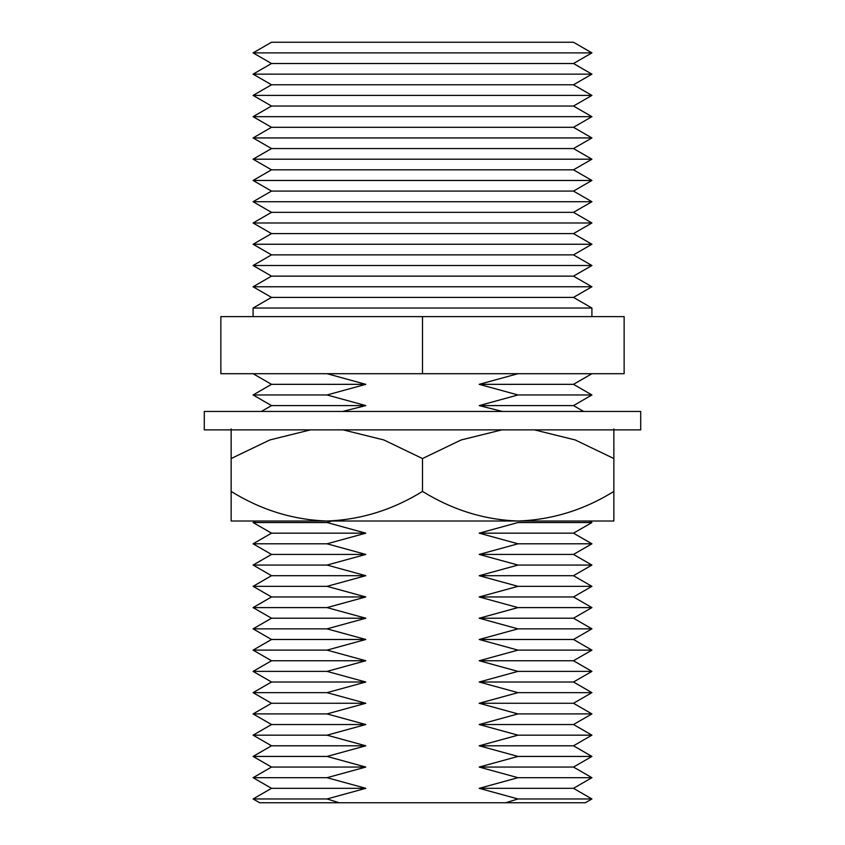 <?xml version="1.0" encoding="UTF-8"?>
<svg xmlns="http://www.w3.org/2000/svg" width="845" height="845" viewBox="0 0 845 845"><rect width="100%" height="100%" fill="white"/><g stroke="black" fill="none" stroke-linecap="round" stroke-linejoin="round"><path stroke-width="1.27" d="M534.41 429.862L575.17 439.939L613.861 458.55L613.861 428.943M613.861 458.55L613.861 491.41C584.075 509.915 552.176 519.781 518.186 521.016C484.576 519.886 452.677 510.021 422.5 491.41C392.534 509.947 360.646 519.812 326.814 521.016L231.139 521.016L231.139 458.55L269.83 439.949L310.559 429.862M231.139 491.41C261.094 509.957 292.993 519.823 326.814 521.016L613.861 521.016L613.861 491.41M231.139 428.943L231.139 458.55M343.049 429.862L383.852 439.96L422.5 458.55L461.106 439.97L501.941 429.862M422.5 458.55L422.5 491.41M640.711 411.452L640.711 429.862L204.289 429.862L204.289 411.452L640.711 411.452M624.138 373.701L624.138 316.621L422.5 316.621L422.5 373.701L624.138 373.701M422.5 373.701L220.862 373.701L220.862 316.621L422.5 316.621M591.912 316.621L591.912 308.034L253.088 308.034L253.088 316.621M327.026 373.701L365.8 384.338L327.026 394.964L365.8 405.6L342.626 411.452M331.8 521.016L327.026 522.537L365.8 533.174L327.026 543.8L365.8 554.436L327.026 565.062L365.8 575.698L327.026 586.335L365.8 596.961L327.026 607.597L365.8 618.223L327.026 628.86L365.8 639.485L327.026 650.122L365.8 660.748L327.026 671.384L365.8 682.01L327.026 692.646L365.8 703.272L327.026 713.909L365.8 724.535L327.026 735.171L365.8 745.797L327.026 756.433L365.8 767.059L327.026 777.696L365.8 788.322L327.026 798.958L339.246 802.75L505.754 802.75L517.974 798.958L479.199 788.322L517.974 777.696L479.199 767.059L517.974 756.433L479.199 745.797L517.974 735.171L479.199 724.535L517.974 713.909L479.199 703.272L517.974 692.646L479.199 682.01L517.974 671.384L479.199 660.748L517.974 650.122L479.199 639.485L517.974 628.86L479.199 618.223L517.974 607.597L479.199 596.961L517.974 586.335L479.199 575.698L517.974 565.062L479.199 554.436L517.974 543.8L479.199 533.174L517.974 522.537L591.912 522.537L589.261 521.016M502.374 411.452L479.199 405.6L517.974 394.964L479.199 384.338L517.974 373.701M479.199 384.338L573.491 384.338L591.912 373.701M365.8 384.338L271.509 384.338L253.088 373.701M591.912 308.034L573.491 297.398L271.509 297.398L253.088 308.034M573.491 384.338L591.912 394.964L517.974 394.964M479.199 533.174L573.491 533.174L591.912 543.8L517.974 543.8M479.199 596.961L573.491 596.961L591.912 586.335L517.974 586.335M365.8 788.322L271.509 788.322L253.088 798.958L259.658 802.75L339.246 802.75M505.754 802.75L585.342 802.75L591.912 798.958L517.974 798.958M365.8 639.485L271.509 639.485L253.088 628.86L327.026 628.86M365.8 554.436L271.509 554.436L253.088 543.8L271.509 533.174L365.8 533.174M253.088 543.8L327.026 543.8M479.199 682.01L573.491 682.01L591.912 671.384L517.974 671.384M573.491 533.174L591.912 522.537M253.088 798.958L327.026 798.958M365.8 682.01L271.509 682.01L253.088 671.384L327.026 671.384M271.509 639.485L253.088 650.122L327.026 650.122M365.8 596.961L271.509 596.961L253.088 586.335L327.026 586.335M479.199 554.436L573.491 554.436L591.912 565.062L517.974 565.062M573.491 596.961L591.912 607.597L517.974 607.597M573.491 682.01L591.912 692.646L517.974 692.646M365.8 703.272L271.509 703.272L253.088 692.646L327.026 692.646M253.088 671.384L271.509 660.748L365.8 660.748M253.088 628.86L271.509 618.223L365.8 618.223M261.369 411.452L271.509 405.6L365.8 405.6M365.8 767.059L271.509 767.059L253.088 756.433L327.026 756.433M271.509 703.272L253.088 713.909L327.026 713.909M573.491 554.436L591.912 543.8M365.8 724.535L271.509 724.535L253.088 713.909M271.509 682.01L253.088 692.646M479.199 703.272L573.491 703.272L591.912 692.646M479.199 724.535L573.491 724.535L591.912 713.909L517.974 713.909M479.199 745.797L573.491 745.797L591.912 735.171L517.974 735.171M255.739 521.016L253.088 522.537L327.026 522.537M271.509 384.338L253.088 394.964L327.026 394.964M479.199 639.485L573.491 639.485L591.912 628.86L517.974 628.86M253.088 756.433L271.509 745.797L365.8 745.797M479.199 575.698L573.491 575.698L591.912 565.062M479.199 618.223L573.491 618.223L591.912 607.597M479.199 660.748L573.491 660.748L591.912 671.384M271.509 660.748L253.088 650.122M271.509 533.174L253.088 522.537M479.199 767.059L573.491 767.059L591.912 756.433L517.974 756.433M271.509 767.059L253.088 777.696L327.026 777.696M271.509 596.961L253.088 607.597L327.026 607.597M271.509 554.436L253.088 565.062L327.026 565.062M479.199 788.322L573.491 788.322L591.912 777.696L517.974 777.696M573.491 788.322L591.912 798.958M271.509 745.797L253.088 735.171L327.026 735.171M365.8 575.698L271.509 575.698L253.088 565.062M479.199 405.6L573.491 405.6L583.631 411.452M573.491 639.485L591.912 650.122L517.974 650.122M573.491 767.059L591.912 777.696M573.491 405.6L591.912 394.964M573.491 724.535L591.912 735.171M271.509 788.322L253.088 777.696M271.509 724.535L253.088 735.171M271.509 618.223L253.088 607.597M573.491 575.698L591.912 586.335M573.491 660.748L591.912 650.122M573.491 703.272L591.912 713.909M271.509 405.6L253.088 394.964M573.491 618.223L591.912 628.86M573.491 745.797L591.912 756.433M271.509 575.698L253.088 586.335M573.491 297.398L591.912 286.772L253.088 286.772L271.509 297.398M591.912 286.772L573.491 276.135L271.509 276.135L253.088 286.772M573.491 276.135L591.912 265.51L253.088 265.51L271.509 276.135M591.912 265.51L573.491 254.873L271.509 254.873L253.088 265.51M573.491 254.873L591.912 244.247L253.088 244.247L271.509 254.873M591.912 244.247L573.491 233.611L271.509 233.611L253.088 244.247M573.491 233.611L591.912 222.985L253.088 222.985L271.509 233.611M591.912 222.985L573.491 212.348L271.509 212.348L253.088 222.985M271.509 42.25L573.491 42.25L591.912 52.886L253.088 52.886L271.509 42.25M573.491 212.348L591.912 201.723L253.088 201.723L271.509 212.348M591.912 201.723L573.491 191.086L271.509 191.086L253.088 201.723M253.088 52.886L271.509 63.512L573.491 63.512L591.912 52.886M573.491 191.086L591.912 180.46L253.088 180.46L271.509 191.086M271.509 63.512L253.088 74.149L591.912 74.149L573.491 63.512M591.912 180.46L573.491 169.824L271.509 169.824L253.088 180.46M253.088 74.149L271.509 84.775L573.491 84.775L591.912 74.149M573.491 169.824L591.912 159.198L253.088 159.198L271.509 169.824M271.509 84.775L253.088 95.411L591.912 95.411L573.491 84.775M591.912 159.198L573.491 148.562L271.509 148.562L253.088 159.198M253.088 95.411L271.509 106.037L573.491 106.037L591.912 95.411M573.491 148.562L591.912 137.936L253.088 137.936L271.509 148.562M271.509 106.037L253.088 116.673L591.912 116.673L573.491 106.037M591.912 137.936L573.491 127.299L271.509 127.299L253.088 137.936M573.491 127.299L591.912 116.673M271.509 127.299L253.088 116.673"/></g></svg>

